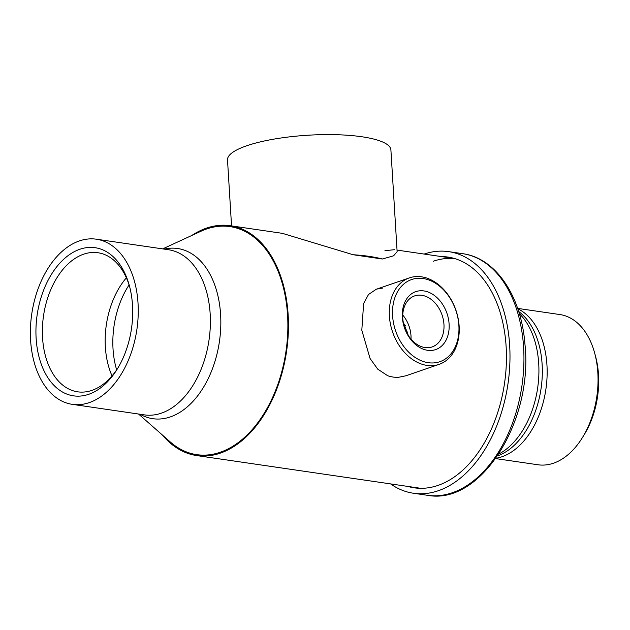 <?xml version="1.0" encoding="UTF-8"?>
<svg xmlns="http://www.w3.org/2000/svg" width="630" height="630" viewBox="0 0 630 630"><rect width="100%" height="100%" fill="white"/><g stroke="black" fill="none" stroke-linecap="round" stroke-linejoin="round"><path stroke-width="0.94" d="M408.272 335.341L403.153 321.67M191.733 235.51A116.14 73.954 98.3 0 1 206.506 228.115A116.14 73.954 98.3 0 1 230.186 225.713A116.14 73.954 98.3 0 1 288.304 333.034A116.14 73.954 98.3 0 1 220.272 453.151A116.14 73.954 98.3 0 1 196.599 455.553A116.14 73.954 98.3 0 1 162.556 435.165M384.93 250.709L394.317 249.7M231.549 225.91L227.509 159.878A81.845 19.695 176.5 0 1 246.763 145.758A81.845 19.695 176.5 0 1 336.688 134.718A81.845 19.695 176.5 0 1 390.899 149.885L397.128 251.677L393.592 255.811L382.347 259.009A81.845 19.695 176.5 0 0 353.154 254.74L382.347 259.009M353.154 254.74L282.334 233.336L230.186 225.713M376.181 289.296L368.511 294.493L363.62 303.542L361.809 330.214L370.062 358.486L377.724 369.125L387.686 375.732A45.722 33.492 -109 0 0 398.491 377.307L405.909 375.779M375.882 289.406A45.722 33.492 -109 0 1 382.331 288.201M38.469 354.674A74.852 47.66 98.3 0 1 67.749 255.875A74.852 47.66 98.3 0 1 129.37 285.697A74.852 47.66 98.3 0 1 130.166 288.863A74.852 47.66 98.3 0 1 117.164 369.227A74.852 47.66 98.3 0 1 38.469 354.674M129.733 287.083A70.276 44.754 -81.7 0 0 97.965 252.74A70.276 44.754 -81.7 0 0 54.117 282.689A70.276 44.754 -81.7 0 0 44.754 353.178A70.276 44.754 -81.7 0 0 77.64 391.821A70.276 44.754 -81.7 0 0 117.904 367.999M33.201 358.454A83.443 53.141 -81.7 0 0 72.253 404.342A83.443 53.141 -81.7 0 0 124.315 368.778A83.443 53.141 -81.7 0 0 135.426 285.091A83.443 53.141 -81.7 0 0 96.382 239.203A83.443 53.141 -81.7 0 0 44.313 274.767A83.443 53.141 -81.7 0 0 33.201 358.454M138.537 414.028L170.218 441.913A115.227 73.371 -81.7 0 0 257.812 422.698A115.227 73.371 -81.7 0 0 283.973 289.981A115.227 73.371 -81.7 0 0 201.001 231.234L162.674 248.889M129.079 284.941A72.568 46.21 -81.7 0 0 115.29 364.691A72.568 46.21 -81.7 0 0 116.668 369.865M126.37 277.83A70.276 44.754 -81.7 0 0 107.549 362.352A70.276 44.754 -81.7 0 0 112.038 375.905M458.955 330.096A43.438 31.823 71 0 0 426.849 279.326A43.438 31.823 71 0 0 392.514 311.133A43.438 31.823 71 0 0 424.612 361.904A43.438 31.823 71 0 0 458.955 330.096M389.293 311.141A45.722 33.492 -109 0 1 409.398 277.877A45.722 33.492 -109 0 1 459.231 331.096A45.722 33.492 -109 0 1 439.126 364.361A45.722 33.492 -109 0 1 389.293 311.141M449.159 327.301A30.634 22.444 -109 0 1 424.943 349.729A30.634 22.444 -109 0 1 402.302 313.929A30.634 22.444 -109 0 1 426.518 291.493A30.634 22.444 -109 0 1 449.159 327.301M402.743 315.536A26.98 19.758 71 0 0 432.148 346.933A26.98 19.758 71 0 0 444.008 327.309A26.98 19.758 71 0 0 414.603 295.911A26.98 19.758 71 0 0 402.743 315.536M402.759 315.071A26.98 19.758 -109 0 1 411.043 338.641A26.98 19.758 -109 0 1 411.028 339.113M424.155 254.055A122.086 77.742 98.3 0 1 448.725 251.646A122.086 77.742 98.3 0 1 509.371 341.436A122.086 77.742 98.3 0 1 413.422 493.243A122.086 77.742 98.3 0 1 390.568 483.895M441.37 256.575A116.597 74.245 98.3 0 1 447.93 257.072A116.597 74.245 98.3 0 1 505.851 342.822A116.597 74.245 98.3 0 1 414.217 487.817A116.597 74.245 98.3 0 1 407.783 486.415M433.259 261.253A116.14 73.954 98.3 0 1 454.726 258.576M403.657 324.277A45.722 29.114 98.3 0 1 405.381 325.56M407.925 333.113A45.722 29.114 -81.7 0 0 405.074 328.915M594.673 353.091L595.555 356.352A70.418 44.84 98.3 0 1 598.5 374.7A70.418 44.84 98.3 0 1 584.073 434.928L582.293 437.795A75.899 48.329 -81.7 0 0 597.846 372.873A75.899 48.329 -81.7 0 0 594.673 353.091A75.899 48.329 -81.7 0 0 559.96 314.567L517.639 308.385M495.692 458.593L538.012 464.775A75.899 48.329 -81.7 0 0 582.293 437.795M495.912 458.278A77.049 49.061 -81.7 0 0 546.95 365.077A77.049 49.061 -81.7 0 0 517.765 308.747M164.241 249.118A85.987 54.755 98.3 0 1 217.917 295.793A85.987 54.755 98.3 0 1 201.632 390.238A85.987 54.755 98.3 0 1 140.104 414.256M72.253 404.342L144.38 414.879A83.443 53.141 -81.7 0 0 196.45 379.315A83.443 53.141 -81.7 0 0 207.561 295.627A83.443 53.141 -81.7 0 0 168.517 249.74L96.382 239.203M427.376 495.282A122.086 77.742 -81.7 0 0 523.325 343.468A122.086 77.742 -81.7 0 0 462.68 253.677C495.96 258.024 521.356 296.36 524.947 344.248C533.374 421.045 480.84 505.677 427.376 495.282L413.422 493.243M498.795 454.049A78.159 49.77 -81.7 0 0 538.713 363.526A78.159 49.77 -81.7 0 0 519.309 313.63M518.663 311.496A77.049 49.061 98.3 0 1 542.123 364.368A77.049 49.061 98.3 0 1 497.558 455.899M196.599 455.553L420.777 488.313M397.026 250.094L454.364 258.473M409.398 277.877L376.149 289.304M439.126 364.361L405.877 375.787M448.725 251.646L462.68 253.677"/></g></svg>
